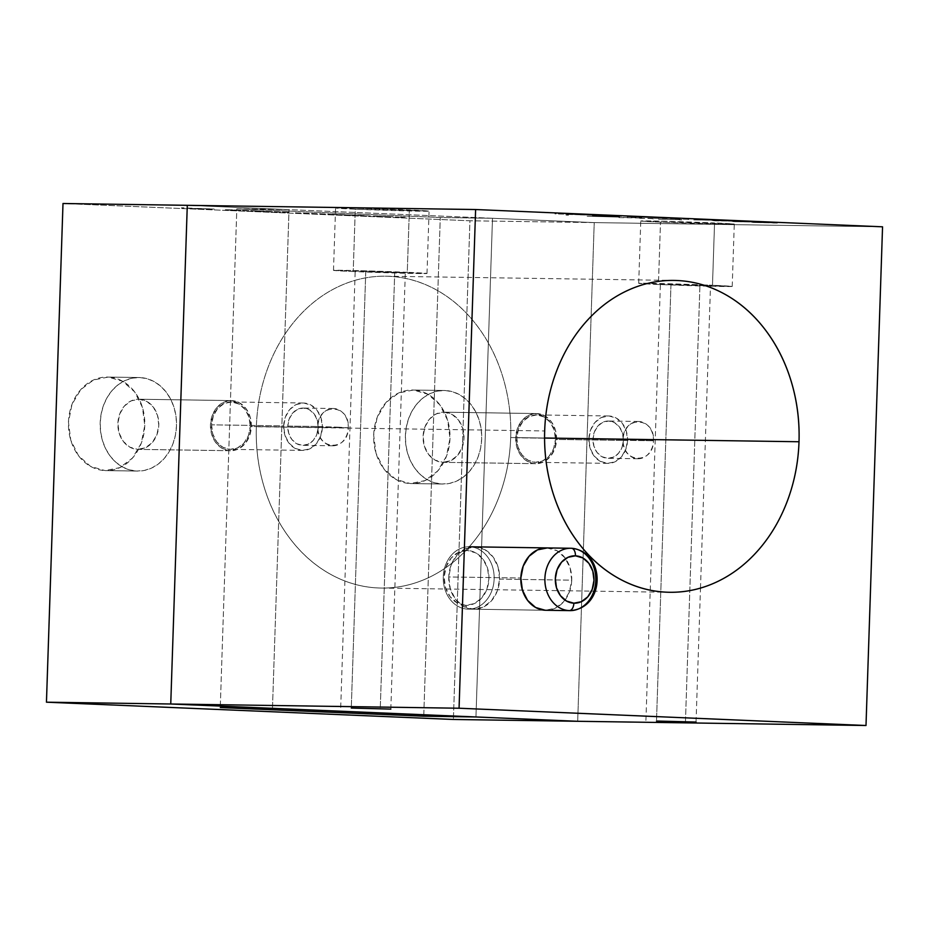 <?xml version="1.0" encoding="UTF-8"?>
<svg xmlns="http://www.w3.org/2000/svg" width="929" height="929" viewBox="0 0 929 929"><rect width="100%" height="100%" fill="white"/><g stroke="black" fill="none" stroke-linecap="round" stroke-linejoin="round"><path stroke-width="0.7" stroke-dasharray="4.64 3.48" d="M339.526 427.235L317.846 426.504C316.104 450.507 348.41 451.877 348.27 427.793L339.526 427.235L348.27 427.793A18.65 15.224 -89.2 0 1 332.779 445.792A18.65 15.224 -89.2 0 1 317.846 426.504L287.793 426.063A18.65 15.224 90.8 0 0 302.726 445.351A18.65 15.224 90.8 0 0 318.206 427.352L348.27 427.793L318.206 427.352L316.812 434.435L313.317 440.346L308.242 444.178L302.378 445.339L296.606 443.679L291.811 439.429L288.71 433.239L287.793 426.063L289.186 418.979L292.681 413.068L297.744 409.236L303.62 408.063L309.392 409.735L314.188 413.986L317.288 420.175L318.206 427.352A18.65 15.224 90.8 0 0 303.272 408.063A18.65 15.224 90.8 0 0 287.793 426.063L317.846 426.504A18.65 15.224 -89.2 0 1 333.325 408.493A18.65 15.224 -89.2 0 1 348.27 427.793C350.001 403.79 317.706 402.42 317.846 426.504L339.526 427.235M322.328 427.526A23.701 19.346 -89.2 0 1 302.657 450.402A23.701 19.346 -89.2 0 1 283.67 425.888L211.591 424.832A23.701 19.346 90.8 0 0 230.566 449.346A23.701 19.346 90.8 0 0 250.249 426.469L322.328 427.526L250.249 426.469L248.473 435.469L244.025 442.982L237.592 447.848L230.137 449.334L222.797 447.221L216.689 441.821L212.764 433.959L211.591 424.832L213.356 415.832L217.804 408.319L224.249 403.453L231.704 401.967L239.043 404.08L245.14 409.48L249.077 417.342L250.249 426.469A23.701 19.346 90.8 0 0 231.263 401.955A23.701 19.346 90.8 0 0 211.591 424.832L283.67 425.888A23.701 19.346 -89.2 0 1 303.342 403.012A23.701 19.346 -89.2 0 1 322.328 427.526L321.155 418.398L317.219 410.537L311.122 405.137L303.783 403.023L296.328 404.51L289.883 409.375L285.447 416.889L283.67 425.888L284.843 435.016L288.78 442.878L294.876 448.277L302.215 450.391L309.671 448.904L316.115 444.039L320.551 436.525L322.328 427.526M644.738 440.207L623.057 439.463C621.315 463.466 653.61 464.837 653.47 440.752L644.738 440.207L653.47 440.752A18.65 15.224 -89.2 0 1 637.991 458.752A18.65 15.224 -89.2 0 1 623.057 439.463L592.992 439.022A18.65 15.224 90.8 0 0 607.926 458.311A18.65 15.224 90.8 0 0 623.417 440.311L653.47 440.752L623.417 440.311L622.024 447.395L618.517 453.306L613.454 457.138L607.589 458.311L601.818 456.638L597.01 452.388L593.921 446.199L592.992 439.022L594.386 431.939L597.881 426.028L602.956 422.196L608.82 421.034L614.592 422.695L619.399 426.945L622.488 433.135L623.417 440.311A18.65 15.224 90.8 0 0 608.472 421.023A18.65 15.224 90.8 0 0 592.992 439.022L623.057 439.463A18.65 15.224 -89.2 0 1 638.537 421.464A18.65 15.224 -89.2 0 1 653.47 440.752C655.212 416.749 622.906 415.379 623.057 439.463L644.738 440.207M627.528 440.485A23.701 19.346 -89.2 0 1 607.856 463.362A23.701 19.346 -89.2 0 1 588.87 438.848L516.791 437.791A23.701 19.346 90.8 0 0 535.778 462.317A23.701 19.346 90.8 0 0 555.449 439.429L627.528 440.485L555.449 439.429L553.684 448.44L549.236 455.942L542.791 460.807L535.336 462.294L527.997 460.18L521.901 454.78L517.964 446.919L516.791 437.791L518.568 428.792L523.015 421.278L529.449 416.413L536.904 414.926L544.243 417.04L550.351 422.44L554.288 430.301L555.449 439.429A23.701 19.346 90.8 0 0 536.474 414.915A23.701 19.346 90.8 0 0 516.791 437.791L588.87 438.848A23.701 19.346 -89.2 0 1 608.553 415.971A23.701 19.346 -89.2 0 1 627.528 440.485L626.367 431.358L622.43 423.496L616.322 418.096L608.994 415.983L601.527 417.469L595.094 422.335L590.647 429.848L588.87 438.848L590.043 447.975L593.979 455.837L600.076 461.237L607.415 463.35L614.87 461.864L621.315 456.998L625.763 449.485L627.528 440.485M658.429 284.483A46.787 0.615 1.9 0 1 638.699 283.333A46.787 0.615 1.9 0 1 702.835 284.889L638.711 283.322L658.429 284.483L660.496 222.147L658.429 284.483L732.191 286.446L712.485 285.284L714.552 222.948A46.787 0.615 -178.1 0 0 666.058 221.288A46.787 0.615 -178.1 0 0 640.766 220.997A46.787 0.615 -178.1 0 0 660.496 222.147L733.608 223.97L662.621 221.207L641.428 221.125L660.496 222.147A46.787 0.615 -178.1 0 0 708.99 223.808A46.787 0.615 -178.1 0 0 734.282 224.098A46.787 0.615 -178.1 0 0 714.552 222.948L712.485 285.284A46.787 0.615 1.9 0 1 732.215 286.434A46.787 0.615 1.9 0 1 706.923 286.144A46.787 0.615 1.9 0 1 658.429 284.483M702.951 284.889A46.787 0.615 1.9 0 1 712.485 285.284L702.951 284.889M670.97 284.669L656.513 720.486L670.97 284.669L710.511 285.714L670.97 284.669M685.463 721.45L699.943 285.098L685.463 721.45M353.217 271.523A46.787 0.615 1.9 0 1 333.488 270.374A46.787 0.615 1.9 0 1 358.78 270.664A46.787 0.615 1.9 0 1 407.274 272.313L409.352 209.977A46.787 0.615 -178.1 0 0 360.847 208.328A46.787 0.615 -178.1 0 0 335.566 208.038A46.787 0.615 -178.1 0 0 355.284 209.188L353.217 271.523L355.284 209.188L428.408 211.011L357.41 208.247L336.728 207.933L355.284 209.188A46.787 0.615 -178.1 0 0 403.778 210.848A46.787 0.615 -178.1 0 0 429.07 211.138A46.787 0.615 -178.1 0 0 409.352 209.977L407.274 272.313A46.787 0.615 1.9 0 1 427.003 273.474A46.787 0.615 1.9 0 1 401.711 273.184A46.787 0.615 1.9 0 1 353.217 271.523L426.992 273.486L363.541 270.792L333.511 270.351L353.217 271.523M365.759 271.709L351.301 707.526L365.759 271.709L405.311 272.754L355.192 271.094L394.732 272.139L380.263 708.479L394.732 272.139L404.951 272.685L365.759 271.709M546.821 547.901L556.97 550.711L564.995 557.818L570.174 568.165L571.718 580.172L499.628 579.115A31.191 25.455 90.8 0 0 474.661 546.844A31.191 25.455 90.8 0 0 448.765 576.955L520.844 578.012L448.765 576.955A31.191 25.455 90.8 0 0 473.744 609.215A31.191 25.455 90.8 0 0 499.628 579.115L571.718 580.172A31.191 25.455 -89.2 0 1 545.822 610.272L473.744 609.215M256.358 426.736A155.933 127.261 90.8 0 0 381.238 588.057A155.933 127.261 90.8 0 0 510.695 437.536L544.568 438.023L510.695 437.536C510.009 458.194 506.119 477.936 499.036 496.76C491.94 515.572 482.197 532.038 469.784 546.147C457.382 560.257 443.249 570.929 427.41 578.175C411.57 585.421 395.22 588.684 378.347 587.976C361.486 587.256 345.402 582.611 330.074 574.041C314.757 565.471 301.379 553.626 289.941 538.506C278.503 523.387 269.874 506.142 264.057 486.784C258.239 467.415 255.661 447.395 256.358 426.736C257.043 406.066 260.921 386.325 268.005 367.501C275.1 348.689 284.843 332.222 297.257 318.113C309.659 304.015 323.791 293.332 339.631 286.086C355.47 278.839 371.832 275.576 388.694 276.296C405.555 277.005 421.65 281.65 436.967 290.22C452.284 298.79 465.661 310.634 477.1 325.754C488.538 340.873 497.166 358.118 502.984 377.488C508.813 396.846 511.38 416.866 510.695 437.536A155.933 127.261 90.8 0 0 385.802 276.215A155.933 127.261 90.8 0 0 256.358 426.736L544.673 430.951L256.358 426.736M882.55 226.815L594.223 222.6L187.286 205.321L289.024 209.64L236.814 208.874L440.276 217.514L492.498 218.28L594.223 222.6L882.55 226.815M735.118 221.439L736.093 221.462C730.217 221.357 729.892 221.439 735.118 221.694L757.913 221.973L735.118 221.439C729.904 221.183 730.229 221.114 736.093 221.218L754.069 221.717L736.093 221.462C730.217 221.357 729.892 221.439 735.118 221.694L735.118 221.439C729.904 221.183 730.229 221.114 736.093 221.218M714.691 220.219L693.487 219.906L717.037 220.324M658.498 218.118L676.951 218.454L658.498 218.118M621.524 216.097L592.4 215.621L621.524 216.097M558.364 213.693L573.425 214.088L559.003 213.775M641.939 218.152L639.663 218.06M619.527 216.852L587.151 216.225L619.527 216.852M566.063 214.831L568.467 214.936M623.243 217.456L641.707 217.792L623.243 217.456M679.436 219.558L658.231 219.244L681.793 219.662M582.715 214.46L567.259 214.413L596.732 215.296L577.606 214.82L582.715 214.46M627.272 216.712L663.91 217.897L627.272 216.712M677.195 218.814L674.907 218.721M715.562 220.614L716.526 220.637C710.662 220.533 710.337 220.603 715.551 220.858L738.346 221.137L715.562 220.614C710.337 220.359 710.662 220.278 716.538 220.382L734.502 220.881L716.526 220.637C710.662 220.533 710.337 220.603 715.551 220.858L715.562 220.614C710.337 220.359 710.662 220.278 716.538 220.382M754.685 222.275L755.66 222.298C749.784 222.194 749.459 222.263 754.673 222.519L777.48 222.809L754.685 222.275C749.471 222.019 749.796 221.938 755.66 222.054L773.636 222.554L755.66 222.298C749.784 222.194 749.459 222.263 754.673 222.519L754.685 222.275C749.471 222.019 749.796 221.938 755.66 222.054M577.687 721.287L594.223 222.6L187.286 205.321L289.024 209.64L236.814 208.874L220.266 707.561L236.814 208.874L440.276 217.514L492.498 218.28L475.95 716.967L492.498 218.28L594.223 222.6L469.935 220.777L62.998 203.497L469.935 220.777L453.387 719.464L469.935 220.777L594.223 222.6L577.687 721.287M474.661 546.844L546.74 547.901A31.191 25.455 -89.2 0 1 571.718 580.172L569.384 592.017L563.531 601.887L555.054 608.298L545.242 610.26L467.67 609.122A31.191 25.455 -89.2 0 1 443.261 576.874A31.191 25.455 -89.2 0 1 469.737 546.786L467.45 550.491A27.44 22.401 90.8 0 0 444.155 576.967A27.44 22.401 90.8 0 0 465.626 605.348L467.67 609.122L545.242 610.26M499.628 579.115L498.095 567.108L492.916 556.761L484.892 549.654L475.23 546.867L465.417 548.83L456.94 555.228L451.099 565.111L448.765 576.955L450.31 588.963L455.489 599.31L463.513 606.416L473.163 609.203L482.975 607.241L491.453 600.842L497.305 590.96L499.628 579.115M704.112 285.284L699.943 285.098L704.112 285.284M566.063 215.087L568.467 215.18M587.151 216.225L619.515 217.107L587.151 216.225M618.969 217.583L641.695 218.048L618.969 217.583M639.651 218.303L653.563 218.501M652.855 218.629L641.939 218.396M653.551 218.756L652.843 218.884M681.781 219.906L679.436 219.813M570.081 214.018L558.352 213.949M572.287 214.355L573.53 214.355L572.299 214.111M558.991 214.018L570.069 214.262M556.134 213.856L554.927 213.856L556.146 213.6M574.772 214.344L596.732 215.296L574.761 214.599M592.4 215.621L621.513 216.352L592.4 215.621M635.529 216.945L663.898 218.152L635.529 216.945M654.225 218.245L676.939 218.71L654.225 218.245M674.907 218.965L688.819 219.163M688.099 219.29L677.183 219.058M688.807 219.418L688.087 219.534M717.037 220.568L714.691 220.475M734.502 220.881C739.809 221.148 739.589 221.218 733.817 221.125L733.805 221.369C739.577 221.474 739.809 221.392 734.491 221.137L734.502 220.881C739.809 221.148 739.589 221.218 733.817 221.125M733.805 221.369C739.577 221.474 739.809 221.392 734.491 221.137L715.551 220.858M716.526 220.637L734.491 221.137M717.478 220.893L714.924 220.452L718.814 220.487C714.111 220.394 713.669 220.452 717.478 220.637L731.529 221.021L717.478 220.893C713.658 220.696 714.099 220.649 718.802 220.73L735.083 221.299M735.094 221.044L717.478 220.637M754.069 221.717C759.376 221.973 759.144 222.054 753.384 221.95L753.373 222.205C759.144 222.298 759.365 222.228 754.058 221.973L754.069 221.717C759.376 221.973 759.144 222.054 753.384 221.95M753.373 222.205C759.144 222.298 759.365 222.228 754.058 221.973L735.118 221.694M736.093 221.462L754.058 221.973M737.034 221.717L755.056 222.112L737.034 221.717C733.225 221.532 733.666 221.474 738.369 221.566L738.369 221.311C733.678 221.23 733.236 221.276 737.045 221.474L754.65 222.136M754.662 221.88L737.045 221.474M773.636 222.554C778.943 222.809 778.711 222.89 772.94 222.786L772.94 223.03C778.699 223.134 778.932 223.053 773.625 222.797L773.636 222.554C778.943 222.809 778.711 222.89 772.94 222.786M772.94 223.03C778.699 223.134 778.932 223.053 773.625 222.797L754.673 222.519M755.66 222.298L773.625 222.797M756.601 222.554L774.623 222.937L756.601 222.554C752.792 222.356 753.233 222.31 757.925 222.391L757.936 222.147C753.233 222.054 752.792 222.112 756.612 222.298L774.217 222.96M774.217 222.716L756.612 222.298M230.09 450.704A25.071 20.461 -89.2 0 1 210.465 425.064A25.071 20.461 -89.2 0 1 231.286 400.573A25.071 20.461 -89.2 0 1 231.751 400.596L139.164 399.238A25.071 20.461 90.8 0 0 138.711 399.226A25.071 20.461 90.8 0 0 117.878 423.705A25.071 20.461 90.8 0 0 137.504 449.357L230.09 450.704L222.321 448.475L215.876 442.761L211.707 434.435L210.465 424.785L212.346 415.263L217.049 407.32L223.866 402.164L231.751 400.596L239.508 402.826L245.964 408.551L250.133 416.866L251.364 426.516L249.495 436.038L244.791 443.981L237.975 449.137L230.09 450.704L137.504 449.357L129.746 447.116L123.29 441.403L119.133 433.077L117.89 423.427L119.76 413.904L124.463 405.961L131.279 400.817L139.164 399.238L146.933 401.479L153.39 407.192L157.547 415.507L158.789 425.168L156.908 434.691L152.205 442.634L145.4 447.778L137.504 449.357A25.071 20.461 90.8 0 0 137.968 449.369A25.071 20.461 90.8 0 0 158.801 424.878A25.071 20.461 90.8 0 0 139.164 399.238L231.751 400.596A25.071 20.461 -89.2 0 1 251.376 426.237A25.071 20.461 -89.2 0 1 230.555 450.728A25.071 20.461 -89.2 0 1 230.09 450.704M136.784 471.049A46.787 38.182 -89.2 0 1 100.169 423.206A46.787 38.182 -89.2 0 1 139.025 377.522A46.787 38.182 -89.2 0 1 139.884 377.546L108.17 377.081A46.787 38.182 90.8 0 0 107.311 377.058A46.787 38.182 90.8 0 0 68.456 422.741A46.787 38.182 90.8 0 0 105.07 470.585L136.784 471.049L105.07 470.585L119.795 467.647L132.499 458.032L141.278 443.214L144.773 425.447L142.462 407.436L134.693 391.922L122.651 381.262L108.17 377.081L93.457 380.019L80.742 389.623L71.974 404.44L68.467 422.207L70.778 440.23L78.547 455.744L90.589 466.404L105.07 470.585A46.787 38.182 90.8 0 0 105.941 470.608A46.787 38.182 90.8 0 0 144.785 424.925A46.787 38.182 90.8 0 0 108.17 377.081L139.884 377.546A46.787 38.182 -89.2 0 1 176.498 425.389A46.787 38.182 -89.2 0 1 137.655 471.073A46.787 38.182 -89.2 0 1 136.784 471.049L144.262 470.469L151.508 468.111L158.244 464.07L164.224 458.496L169.194 451.622L172.991 443.679L175.453 435.004L176.487 425.912L176.057 416.761L174.176 407.901L170.924 399.667L166.407 392.386L160.822 386.325L154.377 381.726L147.305 378.753L139.884 377.546L132.417 378.126L125.171 380.484L118.436 384.525L112.455 390.087L107.474 396.973L103.688 404.905L101.226 413.591L100.193 422.672L100.622 431.822L102.504 440.694L105.755 448.916L110.261 456.209L115.858 462.27L122.303 466.869L129.375 469.83L136.784 471.049M535.29 463.676A25.071 20.461 -89.2 0 1 515.665 438.023A25.071 20.461 -89.2 0 1 536.486 413.544A25.071 20.461 -89.2 0 1 536.95 413.556L444.376 412.197A25.071 20.461 90.8 0 0 443.911 412.186A25.071 20.461 90.8 0 0 423.09 436.676A25.071 20.461 90.8 0 0 442.715 462.317L535.29 463.676L527.533 461.434L521.076 455.721L516.919 447.395L515.676 437.745L517.546 428.223L522.249 420.28L529.065 415.124L536.95 413.556L544.719 415.797L551.176 421.511L555.333 429.825L556.576 439.475L554.694 449.009L549.991 456.94L543.186 462.096L535.29 463.676L442.715 462.317L434.946 460.076L428.501 454.362L424.332 446.048L423.09 436.386L424.971 426.864L429.674 418.921L436.491 413.777L444.376 412.197L452.133 414.439L458.589 420.152L462.758 428.466L463.989 438.128L462.119 447.65L457.416 455.593L450.6 460.738L442.715 462.317A25.071 20.461 90.8 0 0 443.179 462.328A25.071 20.461 90.8 0 0 464.001 437.838A25.071 20.461 90.8 0 0 444.376 412.197L536.95 413.556A25.071 20.461 -89.2 0 1 556.576 439.196A25.071 20.461 -89.2 0 1 535.754 463.687A25.071 20.461 -89.2 0 1 535.29 463.676M441.995 484.009A46.787 38.182 -89.2 0 1 405.381 436.166A46.787 38.182 -89.2 0 1 444.225 390.482A46.787 38.182 -89.2 0 1 445.096 390.505L413.382 390.041A46.787 38.182 90.8 0 0 412.511 390.017A46.787 38.182 90.8 0 0 373.667 435.701A46.787 38.182 90.8 0 0 410.281 483.544L441.995 484.009L410.281 483.544L424.994 480.607L437.71 470.991L446.477 456.174L449.984 438.407L447.673 420.396L439.905 404.881L427.863 394.221L413.382 390.041L398.657 392.979L385.953 402.582L377.174 417.4L373.679 435.167L375.99 453.189L383.758 468.704L395.8 479.364L410.281 483.544A46.787 38.182 90.8 0 0 411.141 483.568A46.787 38.182 90.8 0 0 449.996 437.884A46.787 38.182 90.8 0 0 413.382 390.041L445.096 390.505A46.787 38.182 -89.2 0 1 481.71 438.349A46.787 38.182 -89.2 0 1 442.854 484.032A46.787 38.182 -89.2 0 1 441.995 484.009L449.462 483.428L456.708 481.071L463.455 477.03L469.424 471.456L474.405 464.581L478.191 456.638L480.653 447.964L481.698 438.871L481.268 429.721L479.387 420.86L476.124 412.627L471.618 405.346L466.033 399.284L459.576 394.686L452.504 391.724L445.096 390.505L437.617 391.086L430.382 393.443L423.636 397.484L417.667 403.047L412.685 409.933L408.888 417.864L406.426 426.55L405.392 435.631L405.822 444.794L407.703 453.654L410.966 461.887L415.472 469.168L421.058 475.23L427.514 479.828L434.575 482.79L441.995 484.009M378.045 216.143L355.656 215.516L378.045 216.143M350.024 215.052L364.482 215.423L350.639 215.122M295.376 212.811L330.527 214.204L295.376 212.811M240.205 210.686C236.477 210.5 236.686 210.453 240.808 210.535L257.925 211.127L240.205 210.686C236.477 210.5 236.686 210.453 240.808 210.535L227.988 210.163C224.353 209.989 224.423 209.942 228.209 210.012L257.937 210.871L228.22 209.757C224.435 209.687 224.353 209.745 228 209.919L240.82 210.279C236.686 210.209 236.489 210.256 240.216 210.43L235.548 210.198M194.254 208.549L214.227 209.048L194.266 208.305M271.802 212.021C268.086 211.847 268.284 211.8 272.418 211.87L289.534 212.462L271.802 212.021C268.086 211.847 268.284 211.8 272.418 211.87L259.586 211.51C255.951 211.336 256.021 211.278 259.806 211.347L289.546 212.218L259.818 211.104C256.032 211.034 255.963 211.08 259.597 211.255L272.418 211.626C268.295 211.545 268.086 211.591 271.814 211.777L267.157 211.533M327.925 214.274L353.055 215.156L327.937 214.018M398.564 217.409L405.938 217.154L395.162 217.003M272.476 708.316L289.024 209.64L272.476 708.316M423.787 714.749L440.276 217.514L423.787 714.749M192.152 208.456L181.515 208.003M192.164 208.212L181.527 207.759M199.654 208.874L189.632 208.7L199.654 208.874M193.127 208.549L201.419 209.153L193.127 208.549M198.899 208.677L212.242 209.083L198.899 208.677M209.815 208.816L197.482 208.677L209.815 208.816M209.977 208.99L212.242 209.083M195.787 208.468L200.269 208.932L189.632 208.7L195.787 208.468M212.23 209.339L209.977 209.246M240.82 210.279L240.82 210.279C236.686 210.209 236.489 210.256 240.216 210.43M227.988 210.163C224.353 209.989 224.423 209.942 228.209 210.012L240.808 210.535M228.22 209.757L228.22 209.757C224.435 209.687 224.353 209.745 228 209.919M231.344 209.745L233.527 210.082L231.344 209.745M235.548 210.442L228.209 210.012M272.418 211.626L272.418 211.626C268.295 211.545 268.086 211.591 271.814 211.777M259.586 211.51C255.951 211.336 256.021 211.278 259.806 211.347L272.418 211.87M259.818 211.104L259.818 211.104C256.032 211.034 255.963 211.08 259.597 211.255M262.942 211.08L265.125 211.429L262.942 211.08M267.146 211.824L259.806 211.347M303.295 213.043L330.527 214.204L303.295 213.043M344.566 214.971L330.132 214.367M344.578 214.727L330.143 214.111M360.15 215.505L350.012 215.296M363.39 215.691L364.574 215.691L363.402 215.447M361.276 215.354L360.162 215.249M350.628 215.377L361.265 215.598M347.887 215.203L346.738 214.959L347.899 214.959M393.118 216.724L373.388 216.318L393.106 216.968M376.257 216.422L390.261 216.945L376.721 216.376M376.733 216.132L390.261 216.701L376.268 216.178M397.751 217.049L398.564 217.154M395.173 217.27L397.74 217.293M571.196 548.273A31.191 25.455 -89.2 0 1 571.37 548.273L469.737 546.786A31.191 25.455 90.8 0 0 469.157 546.775A31.191 25.455 90.8 0 0 443.261 577.223A31.191 25.455 90.8 0 0 467.67 609.122A31.191 25.455 90.8 0 0 468.239 609.134A31.191 25.455 90.8 0 0 494.147 578.674A31.191 25.455 90.8 0 0 469.737 546.786L571.37 548.273A31.191 25.455 -89.2 0 1 571.521 548.284M467.45 550.491L458.81 552.221L451.355 557.853L446.21 566.551L444.155 576.967L445.514 587.534L450.066 596.639L457.126 602.898L465.626 605.348L474.266 603.629L481.721 597.986L486.866 589.3L488.921 578.872L487.562 568.304L483.01 559.2L475.938 552.941L467.45 550.491L469.737 546.786A31.191 25.455 -89.2 0 1 494.135 579.034A31.191 25.455 -89.2 0 1 467.67 609.122L465.626 605.348A27.44 22.401 90.8 0 0 488.921 578.872A27.44 22.401 90.8 0 0 467.45 550.491M570.197 610.632A31.191 25.455 90.8 0 0 595.779 579.975A31.191 25.455 90.8 0 0 571.37 548.273M332.779 445.792L302.726 445.351M302.657 450.402L230.566 449.346M637.991 458.752L607.926 458.311M607.856 463.362L535.778 462.317M638.699 283.333L640.766 220.997M645.922 720.405L660.391 284.053M333.488 270.374L335.566 208.038M340.711 707.445L355.192 271.094M381.238 588.057L669.554 592.272M385.802 276.215L674.129 280.43M390.83 709.106L405.311 272.754M427.003 273.474L429.07 211.138M696.042 722.054L700.489 588.092M700.489 588.069L710.511 285.714M732.215 286.434L734.282 224.098M608.553 415.971L536.474 414.915M638.537 421.464L608.472 421.023M303.342 403.012L231.263 401.955M333.325 408.493L303.272 408.063M231.286 400.573L138.711 399.226M139.025 377.522L107.311 377.058M536.486 413.544L443.911 412.186M444.225 390.482L412.511 390.017M442.854 484.032L411.141 483.568M535.754 463.687L443.179 462.328M137.655 471.073L105.941 470.608M230.555 450.728L137.968 449.369M545.729 610.272L468.239 609.134"/><path stroke-width="1.39" d="M656.489 721.02L696.042 722.065L656.489 721.02M351.29 708.061L390.83 709.106L351.29 708.061M571.521 548.284A31.191 25.455 -89.2 0 1 595.779 580.265A31.191 25.455 -89.2 0 1 569.872 610.632L545.822 610.272A31.191 25.455 -89.2 0 1 520.844 578.012L523.178 566.167L529.031 556.285L537.496 549.875L547.309 547.924M799.01 441.751A155.933 127.261 -89.2 0 1 669.554 592.272A155.933 127.261 -89.2 0 1 544.673 430.951C545.358 410.293 549.248 390.54 556.332 371.728C563.415 352.904 573.17 336.449 585.572 322.34C597.986 308.231 612.106 297.559 627.958 290.312C643.797 283.066 660.147 279.803 677.009 280.512C693.87 281.232 709.965 285.877 725.282 294.447C740.599 303.017 753.976 314.861 765.415 329.981C776.865 345.1 785.493 362.345 791.311 381.703C797.128 401.073 799.695 421.092 799.01 441.751C798.325 462.421 794.434 482.163 787.351 500.975C780.267 519.799 770.513 536.265 758.11 550.363C745.697 564.472 731.576 575.156 715.736 582.402C699.885 589.648 683.535 592.911 666.674 592.191C649.812 591.471 633.717 586.838 618.4 578.268C603.084 569.698 589.706 557.853 578.268 542.733C566.829 527.614 558.19 510.369 552.372 491C546.554 471.63 543.988 451.622 544.673 430.951A155.933 127.261 -89.2 0 1 674.129 280.43A155.933 127.261 -89.2 0 1 799.01 441.751L544.568 438.023L799.01 441.751M475.613 209.536L882.55 226.815L866.002 725.503L577.687 721.287L866.002 725.503L459.065 708.223L475.613 209.536L187.286 205.321L475.613 209.536L459.065 708.223L170.75 703.996L459.065 708.223L866.002 725.503L882.55 226.815L475.613 209.536M187.286 205.321L170.75 703.996L577.687 721.287L170.75 703.996L272.476 708.316L170.75 703.996L46.45 702.185L62.998 203.497L187.286 205.321L170.75 703.996L187.286 205.321L170.75 703.996L46.45 702.185L453.387 719.464L46.45 702.185L62.998 203.497L187.286 205.321M570.476 548.261A31.191 25.455 90.8 0 0 544.882 578.906A31.191 25.455 90.8 0 0 569.303 610.608L545.242 610.26L535.592 607.473L527.567 600.366L522.388 590.02L520.844 578.012A31.191 25.455 -89.2 0 1 546.74 547.901M475.95 716.967L423.74 716.201L220.266 707.561L272.476 708.316L220.266 707.561L423.74 716.201L423.787 714.749L423.74 716.201L475.95 716.967M453.387 719.464L577.687 721.287L453.387 719.464M545.242 610.26L569.303 610.608A7.49 4.32 -87.6 0 0 573.867 603.188A23.701 19.346 -89.2 0 1 555.333 578.686A23.701 19.346 -89.2 0 1 575.446 555.821A7.49 4.32 -87.6 0 0 571.44 548.273A7.49 4.32 92.4 0 1 575.446 555.821L567.991 557.307L561.546 562.173L557.098 569.686L555.333 578.686L556.494 587.813L560.431 595.675L566.539 601.075L573.867 603.188L581.333 601.702L587.767 596.836L592.214 589.323L593.991 580.323L592.818 571.196L588.881 563.334L582.785 557.934L575.446 555.821A23.701 19.346 -89.2 0 1 593.991 580.323A23.701 19.346 -89.2 0 1 573.867 603.188A7.49 4.32 92.4 0 1 569.303 610.608A31.191 25.455 -89.2 0 1 544.893 578.721A31.191 25.455 -89.2 0 1 570.789 548.261A31.191 25.455 -89.2 0 1 571.045 548.261M469.157 546.775L571.44 548.273C606.103 551.547 605.801 608.681 569.872 610.632A31.191 25.455 -89.2 0 1 569.303 610.608"/></g></svg>
